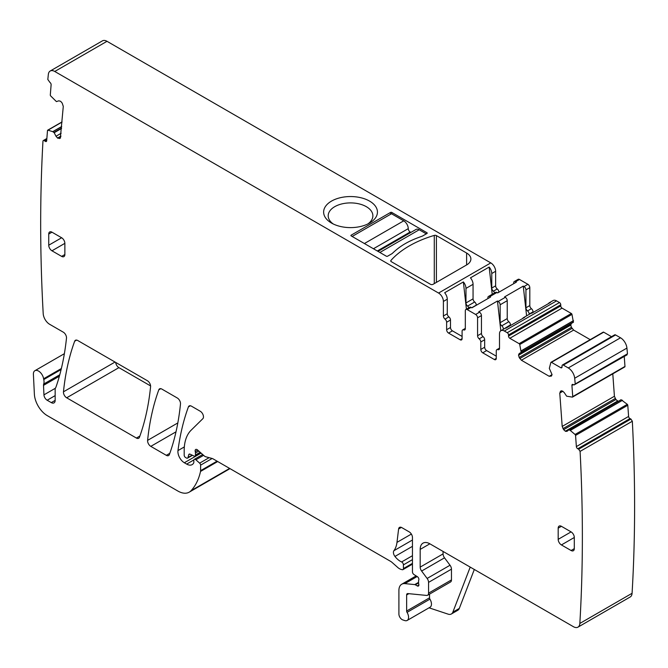 <?xml version="1.0" encoding="UTF-8"?>
<svg xmlns="http://www.w3.org/2000/svg" width="668" height="668" viewBox="0 0 668 668"><rect width="100%" height="100%" fill="white"/><g stroke="black" fill="none" stroke-linecap="round" stroke-linejoin="round"><path stroke-width="1" d="M577.97 627.143L630.2 596.983A9.118 5.269 -120 0 0 632.078 593.293A1641.568 947.767 -120 0 0 632.329 421.241L580.091 451.401A1641.568 947.767 -120 0 1 579.841 623.444A9.118 5.269 -120 0 1 577.97 627.143A9.118 5.269 -120 0 1 573.411 626.693L429.858 543.81A13.677 7.899 -120 0 0 423.019 543.134A13.677 7.899 -120 0 0 420.18 549.397L420.18 567.115A4.559 2.63 -120 0 0 421.625 571.048L427.128 578.446A4.559 2.63 -120 0 1 428.564 582.379L428.564 593.142A4.559 2.63 -120 0 1 427.62 595.23A4.559 2.63 -120 0 1 426.576 595.43L407.839 593.576A2.739 1.578 -120 0 0 407.204 593.702A2.739 1.578 -120 0 0 406.637 594.954L406.637 611.036A1.82 1.052 -120 0 0 407.046 612.364A6.839 3.95 -120 0 1 407.163 620.447A6.839 3.95 -120 0 1 404.741 620.564L402.796 619.921A4.559 2.63 -120 0 1 398.905 614.026L398.905 590.487A13.677 7.899 -120 0 1 401.735 584.224A13.677 7.899 -120 0 1 404.875 583.615L414.728 584.592A2.28 1.319 -120 0 1 415.346 584.801L417.283 585.919A2.28 1.319 -120 0 0 418.418 586.028A2.28 1.319 -120 0 0 418.786 584.258A4.559 2.63 -120 0 1 418.569 582.797L418.569 581.227A4.559 2.63 -120 0 1 418.786 580.016A2.28 1.319 -120 0 0 417.35 576.659L413.993 574.563A2.28 1.319 -120 0 1 412.448 571.808L412.448 537.481A4.559 2.63 -120 0 0 409.217 531.895L401.802 527.611A4.559 2.63 -120 0 0 399.522 527.386A4.559 2.63 -120 0 0 398.604 529.006L396.976 542.374A31.922 18.428 -120 0 1 393.886 550.724A4.559 2.63 -120 0 0 394.955 556.436A14.596 8.425 -120 0 0 401.61 561.963A2.28 1.319 -120 0 1 403.414 564.861L403.414 568.585A2.28 1.319 -120 0 1 402.946 569.629A2.28 1.319 -120 0 1 402.219 569.695L401.084 569.395A9.118 5.269 -120 0 1 397.752 567.466L392.166 562.514A9.118 5.269 -120 0 0 390.496 561.295L213.059 458.858A4.559 2.63 -120 0 0 212.224 458.498L205.827 456.787A4.559 2.63 -120 0 1 204.157 455.818L197.561 449.973A2.739 1.578 -120 0 0 195.691 449.472A2.739 1.578 -120 0 0 195.248 451.568A4.559 2.63 -120 0 1 195.448 452.979L195.448 455.017A2.28 1.319 -120 0 1 194.972 456.06A2.28 1.319 -120 0 1 193.979 456.019L190.146 454.198A2.28 1.319 -120 0 0 189.153 454.156A2.28 1.319 -120 0 0 188.735 454.749L187.992 457.522A2.28 1.319 -120 0 1 187.574 458.114A2.28 1.319 -120 0 1 186.43 458.006L185.487 457.455A1.82 1.052 -120 0 1 184.193 455.217L184.193 450.524A50.158 28.958 -120 0 1 191.148 430.175L202.847 418.686A4.559 2.63 -120 0 0 203.448 416.331A4.559 2.63 -120 0 0 200.25 411.246L191.44 406.161A4.559 2.63 -120 0 0 189.161 405.935A4.559 2.63 -120 0 0 188.401 406.904A319.195 184.284 -120 0 0 177.972 450.591A9.118 5.269 -120 0 0 184.351 462.757L186.664 464.093A10.947 6.321 -120 0 0 192.133 464.636A10.947 6.321 -120 0 0 193.687 462.974A2.28 1.319 -120 0 0 193.837 462.273L193.837 460.411A2.28 1.319 -120 0 1 194.304 459.367A2.28 1.319 -120 0 1 195.866 459.784L199.648 463.141A1.82 1.052 -120 0 1 200.609 465.137L200.609 470.664A4.559 2.63 -120 0 1 200.525 471.449A86.64 50.025 -120 0 1 191.073 490.679A22.796 13.16 -120 0 1 189.244 492.149A22.796 13.16 -120 0 1 177.838 491.022L47.253 415.621A18.236 10.529 -120 0 1 34.377 394.178L33.4 374.389A7.298 4.208 -120 0 1 34.903 370.698A7.298 4.208 -120 0 1 40.047 372.185A7.298 4.208 -120 0 1 43.612 378.781A9.118 5.269 -120 0 0 43.762 379.558A9.118 5.269 -120 0 1 43.687 384.058A4.559 2.63 -120 0 0 43.512 385.369L43.946 394.846A4.559 2.63 -120 0 0 47.161 400.232L51.294 402.612A5.469 3.156 -120 0 0 54.025 402.887A5.469 3.156 -120 0 0 55.16 400.382L55.16 389.436A4.559 2.63 -120 0 1 55.569 387.866A9.118 5.269 -120 0 0 56.054 386.864A331.963 191.658 -120 0 0 66.483 338.167A4.559 2.63 -120 0 0 63.285 332.171L49.641 324.289A9.118 5.269 -120 0 1 43.203 313.626A1641.568 947.767 -120 0 1 41.591 277.579A1627.098 939.408 -120 0 1 41.591 277.521A1641.568 947.767 -120 0 1 42.952 141.282A1.82 1.052 -120 0 1 43.328 140.539A1.82 1.052 -120 0 1 44.322 140.681L45.282 141.332A1.82 1.052 -120 0 0 46.309 141.491A1.82 1.052 -120 0 0 46.676 140.781L47.495 130.552A0.91 0.526 -120 0 1 47.987 130.177L52.764 131.663L61.69 126.511M50.2 71.017L102.429 40.857A9.118 5.269 -120 0 1 106.997 41.307L490.796 262.9L438.559 293.052L54.759 71.468A9.118 5.269 -120 0 0 50.2 71.017A9.118 5.269 -120 0 0 48.355 74.365A1641.56 947.758 -120 0 0 47.82 79.484L49.95 82.456A1.82 1.052 -120 0 1 51.119 84.744L50.309 94.973A0.91 0.526 -120 0 0 50.701 95.95L56.413 101.603L58.801 100.81L60.671 101.319L62.207 103.123L63.285 106.412L60.329 138.134M498.854 292.242L498.854 292.091A2.739 1.578 -120 0 0 497.243 288.96A2.739 1.578 -120 0 1 495.631 285.829L495.631 271.275A6.839 3.95 -120 0 0 490.796 262.9M533.039 312.515L533.039 311.822A2.739 1.578 -120 0 0 531.419 308.691A2.739 1.578 -120 0 1 529.808 305.56L529.808 287.657A2.739 1.578 -120 0 0 527.879 284.309L519.495 279.466A2.739 1.578 -120 0 0 518.126 279.333L514.251 281.562A2.739 1.578 -120 0 0 513.692 282.814L513.692 283.675M549.188 376.284L552.06 374.631L551.401 376.092L549.188 376.284L521.399 360.236L519.186 357.497L518.527 355.009L519.186 353.547L573.403 322.243L571.967 314.369A0.91 0.526 -120 0 0 571.357 313.501L562.055 308.132A1.82 1.052 -120 0 1 560.761 305.902L560.761 304.783A1.82 1.052 -120 0 0 559.475 302.546L556.569 300.876A6.839 3.95 -120 0 0 553.154 300.533L549.28 302.771A6.839 3.95 -120 0 0 548.411 303.639M519.186 357.497L571.424 327.337L570.756 325.107L571.424 323.387L519.186 353.547M571.424 327.337L573.628 330.084L590.211 339.653M611.496 336.68L603.697 332.18A0.91 0.526 -120 0 0 603.087 332.338M626.292 354.791L627.461 353.815A1641.568 947.767 -120 0 0 626.926 348.086A9.118 5.269 -120 0 0 620.522 337.791L615.579 334.944A1.82 1.052 -120 0 0 614.669 334.852L562.431 365.004A1.82 1.052 -120 0 0 562.055 365.839L562.055 366.957L560.761 367.701A1.82 1.052 -120 0 0 561.679 367.792A1.82 1.052 -120 0 0 562.055 366.957M624.58 366.966A0.91 0.526 -120 0 0 624.972 366.44L624.246 356.461M612.79 373.846L614.418 396.266L615.879 399.522L618.242 401.343M570.18 430.376L569.078 429.858L621.09 399.706L627.294 404.324L575.056 434.476L570.18 430.376L622.409 400.224M580.091 451.401L578.697 449.197L630.926 419.045L629.999 418.594A1.82 1.052 -120 0 1 628.596 416.44L627.786 405.267A0.91 0.526 -120 0 0 627.294 404.324M630.926 419.045L632.329 421.241M115.698 362.432A4.559 2.63 -120 0 0 118.912 367.642L150.592 385.929M60.203 138.226L57.749 138.201L55.995 136.247L61.155 133.266M52.764 131.663L54.192 132.715L55.995 136.247M44.347 140.697A1.82 1.052 -120 0 0 44.322 140.681L46.802 139.286M578.697 449.197L577.762 448.754A1.82 1.052 -120 0 1 576.367 446.591L575.557 435.427A0.91 0.526 -120 0 0 575.056 434.476M568.86 429.858L566.923 431.386M567.057 431.303L565.52 431.336L617.758 401.184M560.97 390.922L559.767 393.051L562.189 426.426L563.65 429.683L565.52 431.336M561.112 390.847L562.598 391.081L564.243 392.625L566.631 396.174L572.342 397.118A0.91 0.526 -120 0 0 572.735 396.6L571.925 385.428A1.82 1.052 -120 0 1 572.301 384.459A1.82 1.052 -120 0 1 573.094 384.492L574.062 384.952L575.223 383.975A1641.568 947.767 -120 0 0 574.689 378.238A9.118 5.269 -120 0 0 568.284 367.951L563.341 365.095A1.82 1.052 -120 0 0 562.431 365.004M627.093 354.825L574.062 384.952M560.761 367.701L551.459 362.332A0.91 0.526 -120 0 0 550.85 362.49L549.321 368.385L552.06 374.631M521.174 352.403L519.737 344.529A0.91 0.526 -120 0 0 519.12 343.661L509.818 338.292A1.82 1.052 -120 0 1 508.532 336.054L508.532 334.944A1.82 1.052 -120 0 0 507.237 332.706L504.34 331.027A6.839 3.95 -120 0 0 500.916 330.693A6.839 3.95 -120 0 0 499.505 333.825L499.505 348.379A2.739 1.578 -120 0 1 498.938 349.623A2.739 1.578 -120 0 1 497.885 349.648A2.739 1.578 -120 0 0 496.842 349.665A2.739 1.578 -120 0 0 496.274 350.917L496.274 358.399L494.345 359.509A2.739 1.578 -120 0 0 495.714 359.651A2.739 1.578 -120 0 0 496.274 358.399M496.274 356.161L486.605 350.575A2.739 1.578 -120 0 1 484.667 347.226L484.667 339.745L480.801 341.983L480.801 349.464A2.739 1.578 -120 0 0 482.739 352.813L494.345 359.509M480.801 341.983A2.739 1.578 -120 0 0 479.19 338.851A2.739 1.578 -120 0 1 477.578 335.72L477.578 317.809A2.739 1.578 -120 0 0 475.641 314.461L467.258 309.626A2.739 1.578 -120 0 0 465.888 309.484A2.739 1.578 -120 0 0 465.32 310.737L465.32 328.639A2.739 1.578 -120 0 1 464.761 329.892A2.739 1.578 -120 0 1 463.709 329.917A2.739 1.578 -120 0 0 462.665 329.934A2.739 1.578 -120 0 0 462.097 331.186L462.097 338.659L460.168 339.778A2.739 1.578 -120 0 0 461.53 339.912A2.739 1.578 -120 0 0 462.097 338.659M462.097 336.43L452.428 330.844A2.739 1.578 -120 0 1 450.491 327.495L446.625 329.725A2.739 1.578 -120 0 0 448.554 333.081L460.168 339.778M446.625 329.725L446.625 322.252A2.739 1.578 -120 0 0 445.013 319.12A2.739 1.578 -120 0 1 443.402 315.981L443.402 301.435A6.839 3.95 -120 0 0 438.559 293.052M558.181 528.171L558.181 539.343A4.559 2.63 -120 0 0 561.412 544.929L571.082 550.507A4.559 2.63 -120 0 0 573.361 550.733A4.559 2.63 -120 0 0 574.305 548.645L574.305 537.481A4.559 2.63 -120 0 0 571.082 531.895L561.412 526.309A4.559 2.63 -120 0 0 559.133 526.083A4.559 2.63 -120 0 0 558.181 528.171L561.412 526.309M77.705 340.496A4.559 2.63 -120 0 0 75.426 340.271A4.559 2.63 -120 0 0 74.657 341.239A319.195 184.284 -120 0 0 63.468 391.815A4.559 2.63 -120 0 0 66.675 397.794L136.397 438.049A4.559 2.63 -120 0 0 138.677 438.275A4.559 2.63 -120 0 0 139.437 437.306A319.195 184.284 -120 0 0 150.584 386.705A4.559 2.63 -120 0 0 147.386 380.727L77.705 340.496M48.739 245.214A4.559 2.63 -120 0 0 51.962 250.801L61.64 256.387A4.559 2.63 -120 0 0 63.919 256.612A4.559 2.63 -120 0 0 64.863 254.525L64.863 243.352A4.559 2.63 -120 0 0 61.64 237.766L51.962 232.18A4.559 2.63 -120 0 0 49.682 231.955A4.559 2.63 -120 0 0 48.739 234.042L48.739 245.214L61.64 237.766M161.848 389.077L177.279 397.986A4.559 2.63 -120 0 1 180.485 403.965A319.195 184.284 -120 0 1 169.363 454.582A4.559 2.63 -120 0 1 168.603 455.551A4.559 2.63 -120 0 1 166.315 455.325L150.801 446.366A4.559 2.63 -120 0 1 147.603 440.379A319.195 184.284 -120 0 1 158.809 389.82A4.559 2.63 -120 0 1 159.569 388.851A4.559 2.63 -120 0 1 161.848 389.077M391.807 212.449L426.952 232.74A0.91 0.526 180 0 1 426.952 233.483L422.443 236.088A138.618 80.035 180 0 0 416.072 238.459A75.693 43.704 180 0 0 396.224 249.916A138.618 80.035 180 0 0 392.133 253.589L387.615 256.195A0.91 0.526 180 0 1 386.329 256.195L351.184 235.904A0.91 0.526 180 0 1 351.184 235.161L390.521 212.449A0.91 0.526 180 0 1 391.807 212.449L391.807 213.935M391.273 261.656A1.82 1.052 180 0 1 390.738 260.912A1.82 1.052 180 0 1 390.939 260.428A100.317 57.916 180 0 1 434.284 235.403A1.82 1.052 180 0 1 436.413 235.595L466.615 253.03A14.596 8.425 180 0 1 470.89 258.992A14.596 8.425 180 0 1 466.615 264.945L433.081 284.309A1.82 1.052 180 0 1 430.501 284.309L391.273 261.656M324.723 207.706A26.904 15.531 180 0 1 358.115 197.177A26.904 15.531 180 0 1 376.351 216.449A26.904 15.531 180 0 1 369.563 223.062A26.904 15.531 180 0 1 331.512 223.062A26.904 15.531 180 0 1 324.723 207.706M476.284 305.276L476.284 305.126A2.739 1.578 -120 0 0 474.672 301.994A2.739 1.578 -120 0 1 473.061 298.855L473.061 284.309A6.839 3.95 -120 0 0 470.456 277.846L489.16 267.05A6.839 3.95 -120 0 1 491.765 273.513L491.765 288.058A2.739 1.578 -120 0 0 493.376 291.19A2.739 1.578 -120 0 1 494.654 292.885M450.491 327.495L450.491 320.014A2.739 1.578 -120 0 0 448.879 316.882A2.739 1.578 -120 0 1 447.268 313.751L447.268 299.197A6.839 3.95 -120 0 0 444.663 292.734L463.367 281.938L466.423 309.175M473.061 298.855L465.972 302.955L465.972 288.401A6.839 3.95 -120 0 0 463.367 281.938M519.495 279.466L515.621 281.696A2.739 1.578 -120 0 0 514.251 281.562M515.621 281.696L516.372 282.13L497.668 292.926L496.925 292.492A2.739 1.578 -120 0 0 495.556 292.359L488.458 296.458A2.739 1.578 -120 0 0 487.89 297.711L487.89 298.571M496.925 292.492L489.828 296.592L490.579 297.026L471.875 307.823L471.124 307.389A2.739 1.578 -120 0 0 469.763 307.255L465.888 309.484M484.667 339.745A2.739 1.578 -120 0 0 483.056 336.614A2.739 1.578 -120 0 1 481.444 333.482L481.444 315.58A2.739 1.578 -120 0 0 479.507 312.232L478.764 311.797L497.468 301.001L500.808 330.76M529.808 287.657L525.941 289.887A2.739 1.578 -120 0 0 524.004 286.539L523.261 286.104L504.557 296.909L505.309 297.335A2.739 1.578 -120 0 1 507.237 300.683L500.148 304.783A2.739 1.578 -120 0 0 498.211 301.435L497.468 301.001M525.941 289.887L525.941 307.789A2.739 1.578 -120 0 0 527.553 310.929A2.739 1.578 -120 0 1 529.165 314.06L529.165 314.386M500.916 330.693L504.791 328.456A6.839 3.95 -120 0 1 505.977 328.138L524.681 317.342A6.839 3.95 -120 0 0 523.487 317.659A6.839 3.95 -120 0 0 522.618 318.527M523.487 317.659L530.584 313.568A6.839 3.95 -120 0 1 531.77 313.242L550.474 302.445A6.839 3.95 -120 0 0 549.28 302.771M474.313 569.478L459.308 608.414A9.118 5.269 -120 0 1 457.805 610.268L451.359 613.992A9.118 5.269 -120 0 1 448.136 614.151L429.04 607.813M407.163 620.447L430.05 607.229A6.839 3.95 -120 0 0 429.941 599.146L407.046 612.364M429.532 594.128L429.532 597.818A1.82 1.052 -120 0 0 429.941 599.146M427.62 595.23L450.516 582.012A4.559 2.63 -120 0 0 451.459 579.924L451.459 569.161A4.559 2.63 -120 0 0 450.023 565.237L444.512 557.83L421.625 571.048M443.076 551.442L443.076 553.897A4.559 2.63 -120 0 0 444.512 557.83M451.359 613.992A9.118 5.269 -120 0 0 452.862 612.139L470.214 567.107M367.801 223.989A22.345 12.901 -0 0 0 371.976 219.43A22.345 12.901 -0 0 0 372.878 215.797A22.345 12.901 -0 0 0 344.245 203.423A22.345 12.901 -0 0 0 329.099 212.165A22.345 12.901 -0 0 0 328.197 215.797A22.345 12.901 -0 0 0 333.274 223.989M492.216 294.287L489.16 267.05M489.828 296.592A2.739 1.578 -120 0 0 488.458 296.458M468.861 307.773A2.739 1.578 -120 0 0 467.583 306.086A2.739 1.578 -120 0 1 465.972 302.955M507.237 300.683L507.237 318.586A2.739 1.578 -120 0 0 508.849 321.726A2.739 1.578 -120 0 1 510.461 324.857L503.371 329.274M503.371 328.948A2.739 1.578 -120 0 0 501.76 325.817A2.739 1.578 -120 0 1 500.148 322.686L500.148 304.783M510.461 324.857L510.461 325.55M523.261 286.104L526.601 315.864M426.309 233.858L419.212 229.759A6.388 3.682 -120 0 0 416.022 229.45L378.013 251.393M410.895 232.406L410.185 231.996A2.739 1.578 -120 0 1 408.257 228.648A6.388 3.682 -120 0 0 403.739 220.824L391.49 213.752L352.153 236.464M632.078 593.293L579.841 623.444M106.997 41.307L54.759 71.468M473.061 284.309L465.972 288.401M495.631 271.275L491.765 273.513M447.268 299.197L443.402 301.435M495.631 285.829L491.765 288.058M497.243 288.96L493.376 291.19M498.854 292.091L497.543 292.851M471.124 307.389L467.258 309.626M479.507 312.232L475.641 314.461M505.309 297.335L498.211 301.435M527.879 284.309L524.004 286.539M529.808 305.56L525.941 307.789M531.419 308.691L527.553 310.929M533.039 311.822L529.165 314.06M556.569 300.876L504.34 331.027M559.475 302.546L507.237 332.706M560.761 304.783L508.532 334.944M560.761 305.902L508.532 336.054M562.055 308.132L509.818 338.292M571.357 313.501L519.12 343.661M571.967 314.369L519.737 344.529M521.249 350.792L573.486 320.632M521.265 350.917L573.503 320.757M521.265 352.195L573.503 322.034M518.527 355.009L570.756 324.848M518.527 355.267L570.756 325.107M519.796 358.557L572.033 328.397M521.399 360.236L573.628 330.084M603.697 332.18L551.459 362.332M615.579 334.944L563.341 365.095M620.522 337.791L568.284 367.951M626.926 348.086L574.689 378.238M627.461 353.815L575.223 383.975M573.344 384.609L571.925 385.428M624.972 366.44L572.735 396.6M560.285 391.448L561.462 390.772M559.767 393.051L562.899 391.248M562.189 426.426L614.418 396.266M562.982 428.656L615.22 398.495M563.65 429.683L615.879 399.522M565.295 431.227L617.533 401.076M621.106 399.689L568.877 429.85L621.09 399.706M570.28 430.442L622.509 400.291M627.786 405.267L575.557 435.427M628.596 416.44L576.367 446.591M629.999 418.594L577.762 448.754M417.141 576.526L404.875 583.615M418.569 582.371L414.728 584.592M418.577 582.939L415.346 584.801M418.894 584.984L417.283 585.919M401.384 527.403L398.604 529.006M411.363 534.074L396.976 542.374M412.448 540.011L393.886 550.724M412.448 546.34L394.955 556.436M412.448 555.709L401.61 561.963M412.448 559.642L403.414 564.861M412.448 563.375L403.414 568.585M197.736 450.132L195.248 451.568M198.78 451.059L195.448 452.979M200.175 452.286L195.448 455.017M189.871 454.09L188.735 454.749M192.117 455.133L187.992 457.522M190.38 405.76L188.401 406.904M184.335 446.917L177.972 450.591M201.085 453.096L184.351 462.757M193.904 459.918L186.664 464.093M203.598 455.325L195.866 459.784M209.134 457.672L199.648 463.141M212.14 458.473L200.609 465.137M217.058 461.162L200.609 470.664M217.701 461.53L200.525 471.449M229.625 468.418L191.073 490.679M61.364 368.527L43.612 378.781M61.122 369.529L43.762 379.558M46.702 140.514L45.282 141.332M62.04 122.069L47.987 130.177M52.864 131.713L61.681 126.628M53.966 132.456L61.565 128.072M54.192 132.715L61.531 128.473M57.523 138.051L60.93 136.08M57.749 138.201L60.905 136.381M59.394 138.552L60.571 137.875M139.904 436.02L136.397 438.049M76.645 340.096L74.657 341.239M115.03 362.048L63.468 391.815M118.912 367.642L66.675 397.794M160.788 388.676L158.809 389.82M177.822 422.936L147.603 440.379M176.01 431.82L150.801 446.366M169.822 453.305L166.315 455.325M55.16 400.382L51.294 402.612M55.16 395.615L47.161 400.232M55.36 388.258L43.946 394.846M59.377 376.209L43.512 385.369M59.769 374.773L43.687 384.058M429.532 597.818L406.637 611.036M408.849 593.677L406.637 594.954M451.459 579.924L428.564 593.142M451.459 569.161L428.564 582.379M450.023 565.237L427.128 578.446M443.076 553.897L420.18 567.115M429.858 543.81L420.18 549.397M499.472 348.729L497.885 349.648M486.605 350.575L482.739 352.813M484.667 347.226L480.801 349.464M483.056 336.614L479.19 338.851M481.444 333.482L477.578 335.72M481.444 315.58L477.578 317.809M465.295 328.998L463.709 329.917M452.428 330.844L448.554 333.081M450.491 320.014L446.625 322.252M448.879 316.882L445.013 319.12M447.268 313.751L443.402 315.981M571.082 531.895L558.181 539.343M574.305 548.645L571.082 550.507M574.305 537.481L561.412 544.929M64.863 243.352L51.962 250.801M51.962 232.18L48.739 234.042M64.863 254.525L61.64 256.387M426.952 232.74L426.952 233.483M351.184 235.161L351.184 235.904M390.521 212.449L390.521 214.311M390.939 261.397L390.939 260.428M434.284 283.608L434.284 235.403M436.413 282.38L436.413 235.595M466.615 264.945L466.615 253.03M459.308 608.414L452.862 612.139M474.672 301.994L467.583 306.086M476.284 305.126L471.742 307.748M508.849 321.726L501.76 325.817M507.237 318.586L500.148 322.686M419.212 229.759L379.875 252.471M403.739 220.824L364.402 243.536M408.257 228.648L373.429 248.746M410.185 231.996L377.303 250.984M603.237 332.13L551.008 362.29M624.78 366.924L572.551 397.076M416.139 575.908L401.735 584.224M412.448 564.143L402.946 569.629M200.701 452.754L194.972 456.06M192.459 455.292L187.574 458.114M202.696 454.524L194.304 459.367M229.984 468.627L189.244 492.149M64.378 353.681L34.903 370.698M46.86 138.493L43.328 140.539M62.057 121.893L47.678 130.193M499.505 348.128L496.842 349.665M465.32 328.397L462.665 329.934"/></g></svg>
